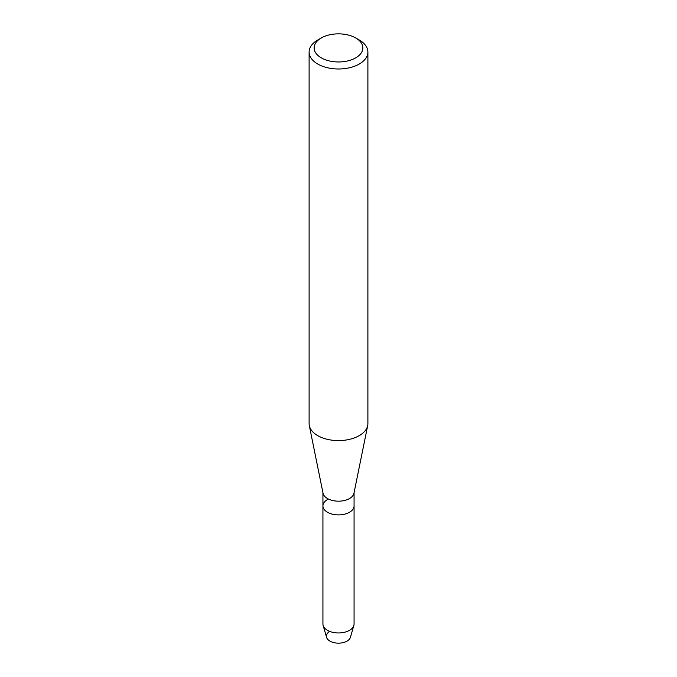 <?xml version="1.0" encoding="UTF-8"?>
<svg xmlns="http://www.w3.org/2000/svg" width="677" height="677" viewBox="0 0 677 677"><rect width="100%" height="100%" fill="white"/><g stroke="black" fill="none" stroke-linecap="round" stroke-linejoin="round"><path stroke-width="1.02" d="M354.071 492.721L354.071 505.905A15.571 8.987 180 0 1 349.51 512.261A15.571 8.987 180 0 0 354.071 505.905L354.071 623.966A15.571 8.987 180 0 1 353.859 625.446L350.424 637.319A12.093 6.982 180 0 1 347.047 641.111A12.093 6.982 180 0 1 330.511 641.415A12.093 6.982 180 0 1 328.929 631.903M355.721 37.971L359.284 40.028A29.39 16.967 180 0 1 367.89 52.019L367.89 423.633A29.39 16.967 180 0 1 367.687 425.605L353.961 493.237A15.571 8.987 180 0 1 349.51 498.551A15.571 8.987 180 0 1 333.389 500.684A15.571 8.987 180 0 1 323.039 493.237L309.313 425.605A29.39 16.967 180 0 1 309.11 423.633L309.11 52.019A29.39 16.967 180 0 1 317.716 40.028L321.279 37.971A24.355 14.056 180 0 1 355.721 37.971A24.355 14.056 180 0 1 355.721 57.85A24.355 14.056 180 0 1 321.279 57.85A24.355 14.056 180 0 1 321.279 37.971L317.716 40.028M353.859 625.446A15.571 8.987 180 0 1 349.51 630.321A15.571 8.987 180 0 1 333.753 632.53A15.571 8.987 180 0 1 323.141 625.446A15.571 8.987 180 0 1 322.929 623.966L322.929 505.905A15.571 8.987 180 0 0 332.542 514.207A15.571 8.987 180 0 0 349.51 512.261A15.571 8.987 180 0 1 332.542 514.207A15.571 8.987 180 0 1 322.929 505.905A15.571 8.987 180 0 1 327.49 499.55M367.687 425.605A29.39 16.967 180 0 1 359.284 435.624A29.39 16.967 180 0 1 328.853 439.661A29.39 16.967 180 0 1 309.313 425.605M367.89 52.019A29.39 16.967 180 0 1 359.284 64.019A29.39 16.967 180 0 1 327.253 67.7A29.39 16.967 180 0 1 309.11 52.019M347.047 641.111A12.093 6.982 180 0 1 334.81 642.82A12.093 6.982 180 0 1 326.576 637.319L323.141 625.446M322.929 505.905L322.929 492.721"/></g></svg>
